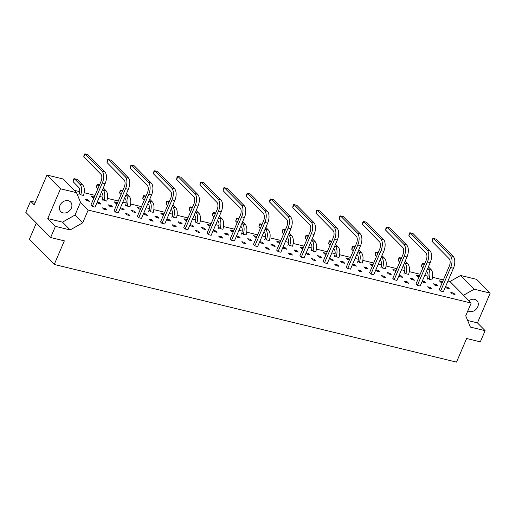 <?xml version="1.0" encoding="UTF-8"?>
<svg xmlns="http://www.w3.org/2000/svg" width="516" height="516" viewBox="0 0 516 516"><rect width="100%" height="100%" fill="white"/><g stroke="black" fill="none" stroke-linecap="round" stroke-linejoin="round"><path stroke-width="0.77" d="M467.857 310.838A6.863 5.573 135.4 0 0 469.437 311.529A6.863 5.573 135.4 0 0 476.978 308.194A6.863 5.573 135.4 0 0 476.932 300.628A6.863 5.573 135.4 0 0 474.656 299.357A6.863 5.573 135.4 0 0 468.941 300.776M68.267 200.705A6.863 5.573 135.4 0 0 60.727 204.039A6.863 5.573 135.4 0 0 60.778 211.605A6.863 5.573 135.4 0 0 63.055 212.869A6.863 5.573 135.4 0 0 70.595 209.535A6.863 5.573 135.4 0 0 70.55 201.969A6.863 5.573 135.4 0 0 68.267 200.705M92.274 206.445L90.9 205.052L101.007 181.477A5.599 2.922 -76.4 0 0 100.839 174.182L83.773 156.87L83.985 155.206L84.521 153.962L85.056 153.884L102.058 171.144A9.101 4.747 103.6 0 1 102.329 182.993L92.274 206.445L95.06 207.122L105.116 183.67L102.329 182.993M87.952 199.905L89.326 201.305L86.54 200.627L85.166 199.228L87.952 199.905L87.539 200.872M83.534 195.429L80.806 194.809L79.432 193.41M93.925 197.996L92.416 197.628L91.042 196.228L93.828 196.906L93.415 197.867M93.828 196.906L94.222 197.305M106.76 201.066L104.026 200.447L102.652 199.047M117.145 203.633L115.636 203.265L114.262 201.866L117.048 202.543L116.635 203.504M117.048 202.543L117.442 202.943M129.98 206.703L127.252 206.084L125.872 204.684M140.371 209.27L138.862 208.903L137.482 207.503L140.268 208.18L139.855 209.141M140.268 208.18L140.662 208.58M153.2 212.34L150.472 211.721L149.092 210.322M163.591 214.908L162.082 214.54L160.708 213.14L163.495 213.817L163.082 214.779M163.495 213.817L163.888 214.217M176.427 217.978L173.692 217.359L172.318 215.959M186.811 220.545L185.302 220.177L183.928 218.778L186.715 219.455L186.302 220.416M186.715 219.455L187.108 219.855M199.647 223.615L196.912 222.996L195.538 221.596M210.031 226.182L208.529 225.815L207.148 224.415L209.935 225.092L209.522 226.053M209.935 225.092L210.328 225.492M222.867 229.252L220.139 228.633L218.758 227.234M233.258 231.819L231.749 231.452L230.368 230.052L233.155 230.729L232.748 231.69M233.155 230.729L233.548 231.129M246.087 234.89L243.359 234.27L241.985 232.871M256.478 237.457L254.969 237.089L253.595 235.689L256.381 236.367L255.968 237.328M256.381 236.367L256.775 236.767M269.313 240.527L266.579 239.908L265.205 238.508M279.698 243.094L278.189 242.726L276.815 241.327L279.601 242.004L279.188 242.965M279.601 242.004L279.995 242.404M292.533 246.164L289.805 245.545L288.425 244.145M302.924 248.731L301.415 248.364L300.035 246.964L302.821 247.641L302.408 248.602M302.821 247.641L303.215 248.041M315.753 251.802L313.025 251.182L311.645 249.783M326.144 254.369L324.635 254.001L323.261 252.601L326.048 253.279L325.635 254.246M326.048 253.279L326.441 253.679M338.98 257.439L336.245 256.82L334.871 255.42M349.364 260.006L347.855 259.638L346.481 258.239L349.267 258.916L348.855 259.883M349.267 258.916L349.661 259.316M362.2 263.076L359.465 262.457L358.091 261.057M372.584 265.643L371.081 265.276L369.701 263.876L372.488 264.553L372.075 265.521M372.488 264.553L372.881 264.953M385.42 268.713L382.691 268.094L381.311 266.695M395.811 271.281L394.301 270.913L392.921 269.52L395.708 270.19L395.301 271.158M395.708 270.19L396.101 270.59M408.64 274.351L405.911 273.732L404.538 272.338M419.031 276.918L417.521 276.55L416.148 275.157L418.934 275.828L418.521 276.795M418.934 275.828L419.327 276.228M431.866 279.988L429.131 279.369L427.758 277.976M442.251 282.555L440.741 282.188L439.368 280.794L442.154 281.465L441.741 282.433M442.154 281.465L442.547 281.865M105.296 208.548L106.677 209.941L103.89 209.264L102.51 207.871L105.296 208.548L104.883 209.509M106.999 162.508L108.276 159.521L111.063 160.199L128.065 177.452A9.101 4.747 103.6 0 1 128.336 189.308L118.287 212.76L115.5 212.082L114.12 210.689L124.227 187.115A5.599 2.922 -76.4 0 0 124.059 179.82L106.999 162.508L107.205 160.844L107.741 159.599L108.276 159.521L125.278 176.782A9.101 4.747 103.6 0 1 125.549 188.637L115.5 212.082M128.523 214.185L129.897 215.578L127.11 214.901L125.73 213.508L128.523 214.185L128.11 215.146M130.219 168.145L131.496 165.165L134.283 165.836L151.291 183.09A9.101 4.747 103.6 0 1 151.556 194.945L141.507 218.397L138.72 217.72L137.346 216.327L147.447 192.752A5.599 2.922 -76.4 0 0 147.286 185.457L130.219 168.145L130.432 166.481L130.961 165.236L131.496 165.165L148.505 182.419A9.101 4.747 103.6 0 1 148.769 194.274L138.72 217.72M151.743 219.822L153.117 221.216L150.33 220.538L148.956 219.145L151.743 219.822L151.33 220.784M153.439 173.782L154.716 170.802L157.503 171.473L174.511 188.727A9.101 4.747 103.6 0 1 174.782 200.582L164.727 224.034L161.94 223.357L160.566 221.964L170.667 198.389A5.599 2.922 -76.4 0 0 170.506 191.094L153.439 173.782L153.652 172.118L154.181 170.88L154.716 170.802L171.725 188.056A9.101 4.747 103.6 0 1 171.996 199.911L161.94 223.357M174.963 225.46L176.337 226.853L173.55 226.176L172.176 224.782L174.963 225.46L174.55 226.421M176.665 179.42L177.943 176.44L180.729 177.111L197.731 194.364A9.101 4.747 103.6 0 1 198.002 206.219L187.953 229.672L185.167 228.994L183.786 227.601L193.893 204.026A5.599 2.922 -76.4 0 0 193.726 196.731L176.665 179.42L176.872 177.756L177.407 176.517L177.943 176.44L194.945 193.694A9.101 4.747 103.6 0 1 195.216 205.549L185.167 228.994M198.183 231.097L199.563 232.49L196.777 231.813L195.396 230.42L198.183 231.097L197.77 232.058M199.885 185.057L201.163 182.077L203.949 182.748L220.958 200.008A9.101 4.747 103.6 0 1 221.222 211.857L211.173 235.309L208.387 234.632L207.006 233.238L217.113 209.664A5.599 2.922 -76.4 0 0 216.946 202.369L199.885 185.057L200.098 183.393L200.627 182.154L201.163 182.077L218.171 199.331A9.101 4.747 103.6 0 1 218.436 211.186L208.387 234.632M221.409 236.734L222.783 238.128L219.997 237.45L218.623 236.057L221.409 236.734L220.996 237.695M223.105 190.694L224.383 187.714L227.169 188.385L244.178 205.645A9.101 4.747 103.6 0 1 244.442 217.494L234.393 240.946L231.607 240.269L230.233 238.876L240.333 215.301A5.599 2.922 -76.4 0 0 240.172 208.006L223.105 190.694L223.318 189.03L223.847 187.792L224.383 187.714L241.391 204.968A9.101 4.747 103.6 0 1 241.656 216.823L231.607 240.269M244.629 242.372L246.003 243.765L243.217 243.088L241.843 241.694L244.629 242.372L244.216 243.333M246.332 196.332L247.609 193.352L250.395 194.022L267.398 211.283A9.101 4.747 103.6 0 1 267.669 223.138L257.619 246.584L254.827 245.906L253.453 244.513L263.56 220.938A5.599 2.922 -76.4 0 0 263.392 213.643L246.332 196.332L246.538 194.667L247.074 193.429L247.609 193.352L264.611 210.605A9.101 4.747 103.6 0 1 264.882 222.46L254.827 245.906M267.849 248.009L269.229 249.402L266.443 248.725L265.063 247.332L267.849 248.009L267.436 248.97M269.552 201.969L270.829 198.989L273.615 199.666L290.618 216.92A9.101 4.747 103.6 0 1 290.889 228.775L280.839 252.221L278.053 251.544L276.673 250.15L286.78 226.576A5.599 2.922 -76.4 0 0 286.612 219.281L269.552 201.969L269.758 200.305L270.294 199.066L270.829 198.989L287.831 216.243A9.101 4.747 103.6 0 1 288.102 228.098L278.053 251.544M291.076 253.646L292.449 255.039L289.663 254.362L288.283 252.969L291.076 253.646L290.663 254.607M292.772 207.606L294.049 204.626L296.835 205.304L313.844 222.557A9.101 4.747 103.6 0 1 314.109 234.412L304.059 257.858L301.273 257.181L299.899 255.788L310 232.213A5.599 2.922 -76.4 0 0 309.839 224.918L292.772 207.606L292.985 205.942L293.514 204.704L294.049 204.626L311.058 221.88A9.101 4.747 103.6 0 1 311.322 233.735L301.273 257.181M314.296 259.284L315.669 260.677L312.883 260L311.509 258.606L314.296 259.284L313.883 260.245M315.992 213.243L317.269 210.264L320.055 210.941L337.064 228.195A9.101 4.747 103.6 0 1 337.335 240.05L327.279 263.495L324.493 262.818L323.119 261.425L333.22 237.85A5.599 2.922 -76.4 0 0 333.059 230.555L315.992 213.243L316.205 211.579L316.74 210.341L317.269 210.264L334.278 227.517A9.101 4.747 103.6 0 1 334.549 239.372L324.493 262.818M337.516 264.921L338.896 266.314L336.103 265.637L334.729 264.244L337.516 264.921L337.103 265.882M339.218 218.881L340.495 215.901L343.282 216.578L360.284 233.832A9.101 4.747 103.6 0 1 360.555 245.687L350.506 269.133L347.72 268.455L346.339 267.062L356.446 243.488A5.599 2.922 -76.4 0 0 356.279 236.193L339.218 218.881L339.425 217.217L339.96 215.978L340.495 215.901L357.498 233.155A9.101 4.747 103.6 0 1 357.769 245.01L347.72 268.455M360.736 270.558L362.116 271.951L359.33 271.274L357.949 269.881L360.736 270.558L360.323 271.519M362.438 224.518L363.716 221.538L366.502 222.215L383.511 239.469A9.101 4.747 103.6 0 1 383.775 251.324L373.726 274.77L370.94 274.093L369.559 272.7L379.666 249.125A5.599 2.922 -76.4 0 0 379.499 241.83L362.438 224.518L362.651 222.854L363.18 221.616L363.716 221.538L380.724 238.792A9.101 4.747 103.6 0 1 380.989 250.647L370.94 274.093M383.962 276.195L385.336 277.589L382.55 276.911L381.176 275.518L383.962 276.195L383.549 277.156M385.658 230.155L386.935 227.175L389.722 227.853L406.731 245.106A9.101 4.747 103.6 0 1 406.995 256.962L396.946 280.407L394.16 279.73L392.786 278.337L402.886 254.762A5.599 2.922 -76.4 0 0 402.725 247.467L385.658 230.155L385.871 228.491L386.4 227.253L386.935 227.175L403.944 244.429A9.101 4.747 103.6 0 1 404.209 256.284L394.16 279.73M407.182 281.833L408.556 283.226L405.77 282.549L404.396 281.156L407.182 281.833L406.769 282.794M408.885 235.793L410.162 232.813L412.948 233.49L429.951 250.744A9.101 4.747 103.6 0 1 430.221 262.599L420.172 286.045L417.38 285.367L416.006 283.974L426.113 260.399A5.599 2.922 -76.4 0 0 425.945 253.104L408.885 235.793L409.091 234.129L409.627 232.89L410.162 232.813L427.164 250.066A9.101 4.747 103.6 0 1 427.435 261.922L417.38 285.367M430.402 287.47L431.782 288.863L428.996 288.186L427.616 286.793L430.402 287.47L429.989 288.431M432.105 241.43L433.382 238.45L436.168 239.127L453.171 256.381A9.101 4.747 103.6 0 1 453.441 268.236L443.392 291.682L440.606 291.005L439.226 289.611L449.333 266.037A5.599 2.922 -76.4 0 0 449.165 258.742L432.105 241.43L432.311 239.766L432.847 238.527L433.382 238.45L450.384 255.704A9.101 4.747 103.6 0 1 450.655 267.559L440.606 291.005M453.628 293.107L455.002 294.501L452.216 293.823L450.836 292.43L453.628 293.107L453.216 294.068M97.195 202.149L99.562 202.724L100.936 204.123L98.15 203.446L97.098 202.375M99.562 202.724L99.149 203.691M111.172 205.542L112.553 206.942L109.766 206.265L108.386 204.865L111.172 205.542L110.759 206.51M120.415 207.787L122.782 208.361L122.369 209.328M122.782 208.361L124.163 209.76L121.376 209.083L120.318 208.013M134.392 211.179L135.773 212.579L132.986 211.902L131.606 210.502L134.392 211.179L133.979 212.147M143.635 213.424L146.009 213.998L145.596 214.966M146.009 213.998L147.382 215.398L144.596 214.72L143.538 213.65M157.619 216.817L158.993 218.216L156.206 217.539L154.832 216.14L157.619 216.817L157.206 217.784M166.862 219.061L169.229 219.635L168.816 220.603M169.229 219.635L170.602 221.035L167.816 220.358L166.765 219.287M180.839 222.454L182.213 223.854L179.426 223.176L178.052 221.783L180.839 222.454L180.426 223.422M190.082 224.699L192.449 225.273L192.036 226.24M192.449 225.273L193.829 226.672L191.043 225.995L189.985 224.924M204.059 228.091L205.439 229.491L202.653 228.814L201.272 227.421L204.059 228.091L203.646 229.059M213.302 230.336L215.669 230.91L215.256 231.877M215.669 230.91L217.049 232.31L214.263 231.632L213.205 230.562M227.285 233.729L228.659 235.128L225.873 234.451L224.499 233.058L227.285 233.729L226.872 234.696M236.528 235.973L238.895 236.547L238.482 237.515M238.895 236.547L240.269 237.947L237.483 237.27L236.431 236.199M250.505 239.366L251.879 240.766L249.093 240.088L247.719 238.695L250.505 239.366L250.092 240.333M259.748 241.611L262.115 242.185L261.702 243.152M262.115 242.185L263.489 243.584L260.703 242.907L259.651 241.836M273.725 245.003L275.105 246.403L272.319 245.726L270.939 244.332L273.725 245.003L273.312 245.971M282.968 247.248L285.335 247.822L284.922 248.789M285.335 247.822L286.715 249.222L283.929 248.544L282.871 247.474M296.945 250.641L298.325 252.04L295.539 251.363L294.159 249.97L296.945 250.641L296.532 251.608M306.188 252.885L308.562 253.466L308.149 254.427M308.562 253.466L309.935 254.859L307.149 254.182L306.091 253.111M320.172 256.284L321.545 257.678L318.759 257L317.385 255.607L320.172 256.284L319.759 257.245M329.414 258.522L331.782 259.103L331.369 260.064M331.782 259.103L333.155 260.496L330.369 259.819L329.318 258.748M343.392 261.922L344.765 263.315L341.979 262.638L340.605 261.244L343.392 261.922L342.979 262.883M352.634 264.16L355.002 264.74L354.589 265.701M355.002 264.74L356.382 266.133L353.595 265.456L352.538 264.385M366.612 267.559L367.992 268.952L365.205 268.275L363.825 266.882L366.612 267.559L366.199 268.52M375.854 269.797L378.222 270.378L377.809 271.339M378.222 270.378L379.602 271.771L376.815 271.094L375.758 270.023M389.838 273.196L391.212 274.589L388.425 273.912L387.052 272.519L389.838 273.196L389.425 274.157M399.081 275.434L401.448 276.015L401.035 276.976M401.448 276.015L402.822 277.408L400.035 276.731L398.984 275.66M413.058 278.834L414.432 280.227L411.645 279.549L410.272 278.156L413.058 278.834L412.645 279.795M422.301 281.072L424.668 281.652L424.255 282.613M424.668 281.652L426.042 283.045L423.255 282.368L422.204 281.297M436.278 284.471L437.658 285.864L434.872 285.187L433.492 283.794L436.278 284.471L435.865 285.432M445.521 286.715L447.888 287.289L447.475 288.25M447.888 287.289L449.268 288.683L446.482 288.005L445.424 286.935M36.352 223.041L29.399 239.256L54.238 264.456L456.505 362.116L466.619 338.515L480.332 341.844L485.124 330.666L470.373 327.086L465.722 315.811L471.185 303.06L88.171 210.077L80.49 202.285L76.529 192.681L60.507 188.791L46.962 175.053L62.984 178.942L76.529 192.681M467.657 320.5L477.442 322.874L490.2 293.107L474.178 289.218L460.633 275.48L449.965 281.53L447.952 281.039M443.379 279.93L432.498 277.286M428.003 276.195L424.733 275.402M420.159 274.293L409.278 271.648M404.776 270.558L401.512 269.765M396.933 268.655L386.058 266.011M381.556 264.921L378.286 264.127M373.713 263.018L362.832 260.374M358.336 259.284L355.066 258.49M350.493 257.381L339.612 254.736M335.116 253.646L331.846 252.853M327.267 251.744L316.392 249.099M311.89 248.009L308.62 247.216M304.047 246.106L293.172 243.462M288.67 242.372L285.4 241.578M280.827 240.469L269.945 237.824M265.45 236.734L262.18 235.941M257.607 234.825L246.725 232.187M242.223 231.097L238.96 230.304M234.38 229.188L223.505 226.55M219.003 225.46L215.733 224.666M211.16 223.551L200.279 220.912M195.783 219.822L192.513 219.029M187.94 217.913L177.059 215.275M172.563 214.185L169.293 213.392M164.714 212.276L153.839 209.638M149.337 208.548L146.067 207.755M141.494 206.639L130.619 204.001M126.117 202.911L122.847 202.117M118.274 201.001L107.392 198.363M102.897 197.273L99.627 196.48M95.047 195.364L84.172 192.726M79.67 191.636L74.175 190.301M449.965 281.53L471.185 303.06M490.2 293.107L476.661 279.369L460.633 275.48M60.507 188.791L47.743 218.565L55.425 226.356L70.17 229.936L82.702 222.828L88.171 210.077M55.425 226.356L50.633 237.534L25.8 212.334L30.592 201.156L34.204 204.82L46.962 175.053M54.238 264.456L64.352 240.862L50.633 237.534M477.442 322.874L485.124 330.666M35.288 202.298L30.592 201.156M474.178 289.218L463.51 295.268M47.743 218.565L62.494 222.144L75.02 215.037L80.49 202.285M75.02 215.037L82.702 222.828M62.494 222.144L70.17 229.936M105.116 183.67A9.101 4.747 103.6 0 0 104.845 171.815L87.843 154.561L85.056 153.884L83.773 156.87M78.89 194.674A5.599 2.922 -76.4 0 0 78.722 187.379L73.13 181.703L73.343 180.045L73.872 178.8L74.407 178.723L79.941 184.341A9.101 4.747 103.6 0 1 80.748 194.751M83.521 195.467A9.101 4.747 103.6 0 0 82.728 185.018L77.194 179.4L74.407 178.723L73.13 181.703M102.11 200.311A5.599 2.922 -76.4 0 0 101.942 193.016L101.362 192.429M97.84 188.856L96.35 187.34L97.092 184.438L97.627 184.36L99.117 185.876M99.562 184.831L97.627 184.36L96.35 187.34M102.639 189.443L103.161 189.978A9.101 4.747 103.6 0 1 103.974 200.389M103.284 187.947L105.948 190.656A9.101 4.747 103.6 0 1 106.748 201.105M125.33 205.949A5.599 2.922 -76.4 0 0 125.169 198.654L124.582 198.067M121.06 194.493L119.577 192.978L120.318 190.075L120.854 189.998L122.344 191.513M122.789 190.469L120.854 189.998L119.577 192.978M125.859 195.08L126.388 195.616A9.101 4.747 103.6 0 1 127.194 206.026M126.504 193.584L129.174 196.293A9.101 4.747 103.6 0 1 129.968 206.742M148.55 211.586A5.599 2.922 -76.4 0 0 148.389 204.291L147.808 203.704M144.286 200.131L142.797 198.621L143.003 196.957L143.538 195.712L144.074 195.635L145.564 197.151M146.009 196.106L144.074 195.635L142.797 198.621M149.085 200.718L149.608 201.253A9.101 4.747 103.6 0 1 150.414 211.663M149.724 199.221L152.394 201.93A9.101 4.747 103.6 0 1 153.188 212.379M171.776 217.223A5.599 2.922 -76.4 0 0 171.609 209.928L171.028 209.341M167.506 205.768L166.017 204.259L166.758 201.35L167.294 201.272L168.784 202.788M169.229 201.743L167.294 201.272L166.017 204.259M172.305 206.361L172.828 206.89A9.101 4.747 103.6 0 1 173.64 217.3M172.95 204.858L175.614 207.567A9.101 4.747 103.6 0 1 176.414 218.016M194.996 222.86A5.599 2.922 -76.4 0 0 194.829 215.565L194.248 214.979M190.726 211.405L189.237 209.896L189.449 208.232L189.985 206.987L190.52 206.91L192.004 208.425M192.455 207.38L190.52 206.91L189.237 209.896M195.525 211.999L196.054 212.528A9.101 4.747 103.6 0 1 196.86 222.938M196.17 210.496L198.841 213.205A9.101 4.747 103.6 0 1 199.634 223.654M218.216 228.498A5.599 2.922 -76.4 0 0 218.055 221.203L217.468 220.616M213.953 217.043L212.463 215.533L212.669 213.869L213.205 212.624L213.74 212.547L215.23 214.063M215.675 213.018L213.74 212.547L212.463 215.533M218.752 217.636L219.274 218.165A9.101 4.747 103.6 0 1 220.08 228.575M219.39 216.133L222.061 218.842A9.101 4.747 103.6 0 1 222.854 229.291M241.443 234.135A5.599 2.922 -76.4 0 0 241.275 226.84L240.695 226.253M237.173 222.68L235.683 221.171L236.425 218.262L236.96 218.184L238.45 219.7M238.895 218.655L236.96 218.184L235.683 221.171M241.972 223.273L242.494 223.802A9.101 4.747 103.6 0 1 243.3 234.212M242.61 221.77L245.281 224.479A9.101 4.747 103.6 0 1 246.074 234.928M264.663 239.772A5.599 2.922 -76.4 0 0 264.495 232.477L263.915 231.89M260.393 228.317L258.903 226.808L259.645 223.899L260.18 223.828L261.67 225.337M262.115 224.292L260.18 223.828L258.903 226.808M265.192 228.91L265.714 229.439A9.101 4.747 103.6 0 1 266.527 239.85M265.837 227.408L268.507 230.117A9.101 4.747 103.6 0 1 269.3 240.566M287.883 245.41A5.599 2.922 -76.4 0 0 287.722 238.115L287.135 237.528M283.619 233.954L282.129 232.445L282.336 230.781L282.871 229.543L283.407 229.465L284.897 230.975M285.342 229.93L283.407 229.465L282.129 232.445M288.412 234.548L288.941 235.077A9.101 4.747 103.6 0 1 289.747 245.487M289.057 233.045L291.727 235.754A9.101 4.747 103.6 0 1 292.52 246.203M311.103 251.047A5.599 2.922 -76.4 0 0 310.942 243.752L310.361 243.165M306.839 239.592L305.349 238.082L305.556 236.418L306.091 235.18L306.627 235.103L308.116 236.612M308.562 235.567L306.627 235.103L305.349 238.082M311.638 240.185L312.161 240.714A9.101 4.747 103.6 0 1 312.967 251.124M312.277 238.682L314.947 241.391A9.101 4.747 103.6 0 1 315.74 251.84M334.329 256.684A5.599 2.922 -76.4 0 0 334.162 249.389L333.581 248.802M330.059 245.229L328.569 243.72L329.311 240.817L329.847 240.74L331.337 242.249M331.782 241.204L329.847 240.74L328.569 243.72M334.858 245.822L335.381 246.351A9.101 4.747 103.6 0 1 336.193 256.762M335.503 244.32L338.167 247.029A9.101 4.747 103.6 0 1 338.967 257.478M357.549 262.322A5.599 2.922 -76.4 0 0 357.382 255.027L356.801 254.44M353.279 250.866L351.789 249.357L352.002 247.693L352.538 246.455L353.073 246.377L354.557 247.886M355.008 246.841L353.073 246.377L351.789 249.357M358.078 251.46L358.607 251.989A9.101 4.747 103.6 0 1 359.413 262.399M358.723 249.957L361.393 252.666A9.101 4.747 103.6 0 1 362.187 263.115M380.769 267.959A5.599 2.922 -76.4 0 0 380.608 260.664L380.028 260.077M376.506 256.504L375.016 254.994L375.222 253.33L375.758 252.092L376.293 252.014L377.783 253.524M378.228 252.479L376.293 252.014L375.016 254.994M381.305 257.097L381.827 257.626A9.101 4.747 103.6 0 1 382.633 268.036M381.943 255.594L384.613 258.303A9.101 4.747 103.6 0 1 385.407 268.752M403.996 273.596A5.599 2.922 -76.4 0 0 403.828 266.301L403.248 265.714M399.726 262.141L398.236 260.632L398.978 257.729L399.513 257.652L401.003 259.161M401.448 258.116L399.513 257.652L398.236 260.632M404.525 262.734L405.047 263.263A9.101 4.747 103.6 0 1 405.853 273.673M405.163 261.231L407.833 263.94A9.101 4.747 103.6 0 1 408.627 274.389M427.216 279.233A5.599 2.922 -76.4 0 0 427.048 271.938L426.468 271.351M422.946 267.778L421.456 266.269L422.198 263.366L422.733 263.289L424.223 264.798M424.668 263.76L422.733 263.289L421.456 266.269M427.745 268.372L428.267 268.9A9.101 4.747 103.6 0 1 429.08 279.311M428.39 266.869L431.06 269.578A9.101 4.747 103.6 0 1 431.853 280.027M104.845 171.815L102.058 171.144M82.728 185.018L79.941 184.341M128.065 177.452L125.278 176.782M128.336 189.308L125.549 188.637M105.948 190.656L103.161 189.978M151.291 183.09L148.505 182.419M151.556 194.945L148.769 194.274M174.511 188.727L171.725 188.056M174.782 200.582L171.996 199.911M197.731 194.364L194.945 193.694M198.002 206.219L195.216 205.549M129.174 196.293L126.388 195.616M152.394 201.93L149.608 201.253M175.614 207.567L172.828 206.89M198.841 213.205L196.054 212.528M222.061 218.842L219.274 218.165M245.281 224.479L242.494 223.802M220.958 200.008L218.171 199.331M221.222 211.857L218.436 211.186M244.178 205.645L241.391 204.968M244.442 217.494L241.656 216.823M267.398 211.283L264.611 210.605M267.669 223.138L264.882 222.46M290.618 216.92L287.831 216.243M290.889 228.775L288.102 228.098M313.844 222.557L311.058 221.88M314.109 234.412L311.322 233.735M337.064 228.195L334.278 227.517M337.335 240.05L334.549 239.372M360.284 233.832L357.498 233.155M360.555 245.687L357.769 245.01M383.511 239.469L380.724 238.792M383.775 251.324L380.989 250.647M406.731 245.106L403.944 244.429M406.995 256.962L404.209 256.284M429.951 250.744L427.164 250.066M430.221 262.599L427.435 261.922M453.171 256.381L450.384 255.704M453.441 268.236L450.655 267.559M268.507 230.117L265.714 229.439M291.727 235.754L288.941 235.077M314.947 241.391L312.161 240.714M338.167 247.029L335.381 246.351M361.393 252.666L358.607 251.989M384.613 258.303L381.827 257.626M407.833 263.94L405.047 263.263M431.06 269.578L428.267 268.9"/></g></svg>
